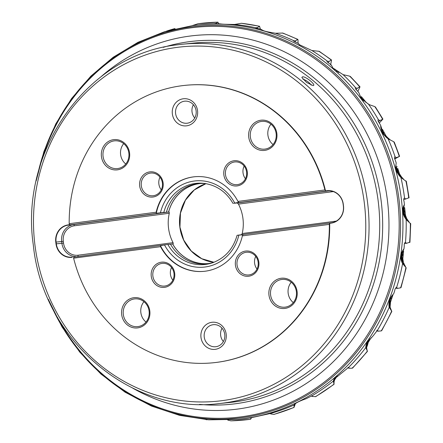 <?xml version="1.0" encoding="UTF-8"?>
<svg xmlns="http://www.w3.org/2000/svg" width="443" height="443" viewBox="0 0 443 443"><rect width="100%" height="100%" fill="white"/><g stroke="black" fill="none" stroke-linecap="round" stroke-linejoin="round"><path stroke-width="0.66" d="M218.814 23.817L217.845 22.15M198.398 23.712L197.877 23.784A199.494 185.994 -95.8 0 1 198.863 23.645A199.494 185.994 -95.8 0 1 217.723 22.194L216.234 23.363L216.223 23.833M260.379 29.116L259.543 26.237M259.57 26.242L241.402 23.28A199.494 185.994 -95.8 0 1 259.365 26.287L257.66 27.599L255.733 27.737C255.268 27.937 256.076 28.219 258.164 28.585L260.855 29.232C264.238 31.154 263.945 31.226 274.942 33.17L275.385 33.236A198.22 184.803 84.2 0 1 293.753 40.69C293.255 41 293.997 41.526 295.963 42.268L298.477 43.514L299.241 44.627L311.916 50.535A198.22 184.803 84.2 0 1 327.189 61.045C326.646 61.455 327.272 62.197 329.06 63.277L331.286 65.032L332.759 67.923L343.126 74.662A198.22 184.803 84.2 0 1 355.552 87.642C354.943 88.135 355.413 89.06 356.969 90.416L358.824 92.604L360.962 98.058L368.648 104.376A198.22 184.803 84.2 0 1 378.383 119.688C377.691 120.247 377.984 121.31 379.258 122.888L380.67 125.419L383.522 134.445L388.107 138.853A198.22 184.803 84.2 0 1 395.051 156.661C394.27 157.265 394.353 158.439 395.3 160.178L396.203 162.946C395.339 169.691 394.94 169.929 400.666 177.255A15.843 15.76 134.1 0 1 396.252 168.584L396.286 167.376A14.78 0.343 153.9 0 0 396.468 167.31A15.843 15.433 -86.3 0 0 397.332 171.452A15.843 15.433 -86.3 0 0 402.05 178.307L400.926 177.499A198.22 184.803 84.2 0 1 404.531 197.894C403.645 198.525 403.495 199.754 404.077 201.576L404.409 204.472C401.757 209.14 402.266 214.074 405.949 219.279A15.843 15.815 96.1 0 1 403.34 209.86L403.617 208.564A14.78 0.759 165.3 0 1 403.806 208.465A15.843 15.461 -94.3 0 0 403.833 212.701A15.843 15.461 -94.3 0 0 407.1 220.426L406.159 219.534A198.22 184.803 84.2 0 1 405.489 242.171C404.492 242.803 404.088 244.027 404.282 245.848L404.005 248.733C400.439 253.385 399.918 258.252 402.438 263.336A15.843 15.787 41 0 1 401.845 253.595L402.382 252.261A14.78 1.949 177.3 0 1 402.593 252.128A15.843 15.444 -102.9 0 0 401.735 256.264A15.843 15.444 -102.9 0 0 403.329 264.515L402.593 263.585A198.22 184.803 84.2 0 1 396.69 287.225L396.69 287.225C395.577 287.834 394.918 288.997 394.713 290.713L393.821 293.438L390.145 298.499L389.137 307.043A15.843 15.666 26.9 0 1 390.394 298.023M257.466 28.463L257.66 27.599M255.434 27.815L255.733 27.737A198.22 184.803 84.2 0 0 234.591 24.465L234.137 24.459C222.851 24.265 223.15 24.243 219.601 23.822L214.058 23.822M241.402 23.28L234.591 24.465M192.816 25.544A198.22 184.803 84.2 0 1 197.938 24.946L201.211 24.614A198.22 184.803 84.2 0 1 214.351 23.784L216.234 23.363M251.613 417.594L250.566 419.283L251.17 417.732A198.22 184.803 84.2 0 1 246.458 418.419A198.22 184.803 84.2 0 1 241.33 419.017L238.057 419.349A198.22 184.803 84.2 0 0 243.185 418.751A198.22 184.803 84.2 0 0 401.557 200.696A198.22 184.803 84.2 0 0 197.938 24.946L192.788 25.55L164.752 31.647L137.994 42.306L113.159 57.263L90.837 76.163L71.572 98.545L55.807 123.868L43.918 151.534L36.182 180.877M251.17 417.732L270.939 413.358A198.22 184.803 84.2 0 0 294.091 404.985L294.119 404.902A15.843 14.763 33 0 1 294.218 404.741M335.478 377.309L334.061 381.722L334.005 384.159L333.352 381.063A198.22 184.803 84.2 0 1 312.237 395.643L306.041 398.766C299.33 401.081 295.359 403.124 294.119 404.902L294.185 404.791M333.352 381.063L333.867 379.413L348.763 367.23A198.22 184.803 84.2 0 0 365.818 347.567L366.599 343.17L373.377 335.572L377.563 330.085A198.22 184.803 84.2 0 0 389.231 307.27L389.137 307.043M405.411 242.166L406.419 243.357L404.453 243.484M404.376 197.905L405.722 199.007L403.728 199.544M394.835 156.695L396.463 157.653L394.613 158.55M378.117 119.748L379.978 120.507L378.394 121.67M355.258 87.731L357.296 88.262L356.056 89.558M326.89 61.145L329.044 61.439L328.185 62.729M293.449 40.784L295.669 40.822L295.171 41.969M197.877 23.784L192.279 25.616M227.78 420.086L228.189 419.848M231.024 420.828L227.791 420.119M251.347 417.666A15.843 14.752 -119.6 0 0 250.976 418.081M270.346 413.446L270.645 413.9L271.099 413.469M270.645 413.9L273.768 414.415A199.494 185.994 -95.8 0 0 294.03 407.366L294.091 404.985M294.883 404.044A15.843 14.951 -120.2 0 0 294.019 405.544M311.495 395.826L312.116 396.441L312.409 395.743M315.721 396.635L312.116 396.441M334.875 377.973A15.843 15.134 -119.2 0 0 333.452 381.794M334.039 383.854L334.005 384.159A199.494 185.994 -95.8 0 1 315.377 396.701M333.352 380.919A15.843 15.14 28.6 0 1 334.116 378.992M347.849 367.579L348.868 368.227L348.912 367.297M367.325 351.061L365.818 347.567M352.661 367.557L352.207 368.205L348.868 368.227M367.84 341.093A15.843 15.278 -116.1 0 0 366.117 348.42M367.369 351.183L366.887 349.289C366.97 349.389 365.763 346.227 368.426 340.396L368.57 340.135M365.774 347.373A15.843 15.444 25.7 0 1 366.915 342.55M376.5 330.688L377.934 331.214L377.646 330.107M377.934 331.214L381.279 330.893A199.494 185.994 -95.8 0 0 391.656 311.152L389.231 307.27M391.623 296.079A14.78 3.156 -170.1 0 1 391.706 296.024A15.843 15.383 -110.6 0 0 389.978 299.828A15.843 15.383 -110.6 0 0 389.751 308.195M389.751 304.313L390.361 299.402L391.883 295.902M395.571 288.171L397.343 288.421L396.69 287.225M400.871 287.38L400.627 287.812L397.343 288.421M406.015 267.755L402.41 260.423L402.05 255.91L402.753 252.034L402.238 252.084M400.627 287.812A199.494 185.994 -95.8 0 0 405.938 267.5L403.329 264.515M402.537 260.977L402.416 260.423M401.79 253.706L404.005 248.733M409.769 242.194L406.419 243.357M410.534 223.671L407.1 220.426M403.806 208.465L403.307 208.57M405.411 216.909L404.094 212.43L403.955 208.387M403.307 209.932L404.409 204.472M408.883 197.777L405.722 199.007M406.181 181.397L402.05 178.307M396.468 167.31L398.75 173.861L403.7 179.337M396.236 168.622L395.931 164.968L396.203 162.946M394.137 142.336L393.733 141.71L388.389 139.03M394.73 158.959L399.436 156.396L396.463 157.653M383.848 134.855A15.843 15.632 142.2 0 1 381.816 131.05L381.65 129.982A14.78 1.335 142.8 0 0 381.827 129.954A15.843 15.372 -80 0 0 383.466 133.825A15.843 15.372 -80 0 0 389.386 139.545M381.827 129.954L384.435 134.882L390.349 139.971M381.811 131.067L380.786 127.434L380.67 125.419M375.354 107.289L374.806 106.602L369.922 104.88M369.462 104.725L368.648 104.376M379.158 123.11L382.769 119.267L379.978 120.507M369.706 104.808A15.843 15.278 -75.5 0 0 370.055 104.919M361.477 98.695A15.843 15.444 142.6 0 1 361.023 97.992L360.685 97.106A14.78 2.193 131.6 0 0 360.868 97.111A15.843 15.278 -75.5 0 0 362.828 100.129M360.868 97.111L363.98 101.165M361.023 97.992L358.824 92.604M350.38 76.872L349.688 76.152L343.126 74.662M357.828 91.413L359.915 87.083L359.688 86.845L357.296 88.262M334.188 69.318L335.008 70.188M333.119 68.338L331.286 65.032M331.491 59.966L319.259 51.338L311.916 50.535M330.583 64.999L331.508 60.348L331.209 60.004L329.044 61.439M299.618 45.025L298.477 43.514M297.857 39.377L282.856 33.07L275.385 33.236M298.05 43.298L297.989 39.859L297.602 39.421L295.669 40.822M282.296 32.998A199.494 185.994 -95.8 0 1 297.602 39.421L297.989 39.859M318.733 51.205A199.494 185.994 -95.8 0 1 331.209 60.004L331.508 60.348M349.688 76.152A199.494 185.994 -95.8 0 1 359.688 86.845L359.915 87.083M374.806 106.602A199.494 185.994 -95.8 0 1 382.591 119.156L382.769 119.267M395.97 167.532L396.286 167.376M403.296 208.647L403.617 208.564M381.279 330.893L381.611 330.34M206.222 419.648A199.494 185.994 -95.8 0 0 207.058 419.748L207.102 419.72M175.461 29.183L174.741 28.585M166.695 31.06A199.494 185.994 -95.8 0 1 174.686 28.612L174.049 29.083M302.447 76.822C305.687 76.152 316.811 85.366 313.074 85.615L306.639 82.481L301.866 77.519L302.447 76.822M303.001 79.291A5.388 1.34 -144.4 0 1 307.608 81.556A5.388 1.34 -144.4 0 1 311.141 85.161M200.314 183.502A40.241 37.517 -95.8 0 0 168.606 212.036L156.307 213.249L156.169 212.23A47.528 44.311 -95.8 0 1 194.46 176.768A47.528 44.311 -95.8 0 1 237.957 201.427L238.81 202.351L233.76 203.276L327.133 190.944A15.212 14.182 84.2 0 1 327.527 190.894A15.212 14.182 84.2 0 1 343.126 204.173L343.353 205.929A15.212 14.182 84.2 0 1 331.226 222.873L237.852 235.205L242.963 234.784L242.371 235.875L329.343 224.385A139.418 129.982 84.2 0 1 216.981 362.335A139.418 129.982 84.2 0 1 213.376 362.756L213.742 362.717A139.418 129.982 -95.8 0 0 217.347 362.296A139.418 129.982 -95.8 0 0 329.692 223.327L331.165 223.134A15.461 14.414 -95.8 0 0 343.497 205.906L343.27 204.151A15.461 14.414 -95.8 0 0 327.012 190.7L325.539 190.894A139.418 129.982 -95.8 0 0 185.523 85.316L185.157 85.349A139.418 129.982 84.2 0 1 324.929 189.942L325.539 190.894M73.732 257.139L165.688 244.735L160.46 245.682L160.576 246.679L73.61 258.164L73.732 257.139M161.595 212.806L68.222 225.138A15.212 14.182 -95.8 0 0 56.095 242.083L56.322 243.844L55.995 243.883A15.461 14.414 -95.8 0 0 72.253 257.333M55.995 243.883L55.774 242.122A15.461 14.414 -95.8 0 1 68.1 224.9L69.573 224.706L69.197 223.721L156.169 212.23M329.343 224.385L329.692 223.327M213.376 362.756A139.418 129.982 84.2 0 1 73.61 258.164M168.606 212.036L73.793 224.573A15.212 14.182 -95.8 0 0 61.671 241.518L61.893 243.273L56.322 243.844A15.212 14.182 -95.8 0 0 71.921 257.117A15.212 14.182 -95.8 0 0 72.314 257.073M69.197 223.721A139.418 129.982 84.2 0 1 185.157 85.349M237.957 201.427L324.929 189.942M223.853 174.885A12.675 11.817 -95.8 0 0 237.177 185.91A12.675 11.817 -95.8 0 0 247.283 171.79A12.675 11.817 -95.8 0 0 233.959 160.77A12.675 11.817 -95.8 0 0 223.853 174.885M163.118 182.909A12.675 11.817 -95.8 0 0 149.789 171.884A12.675 11.817 -95.8 0 0 139.683 186.005A12.675 11.817 -95.8 0 0 153.012 197.024A12.675 11.817 -95.8 0 0 163.118 182.909M248.733 137.158A15.212 14.182 -95.8 0 0 264.726 150.387A15.212 14.182 -95.8 0 0 276.847 133.448A15.212 14.182 -95.8 0 0 260.861 120.219A15.212 14.182 -95.8 0 0 248.733 137.158M129.561 152.901A15.212 14.182 -95.8 0 0 113.569 139.672A15.212 14.182 -95.8 0 0 101.441 156.612A15.212 14.182 -95.8 0 0 117.434 169.841A15.212 14.182 -95.8 0 0 129.561 152.901M186.686 125.812A13.622 12.703 -95.8 0 0 197.545 110.634A13.622 12.703 -95.8 0 0 183.219 98.783A13.622 12.703 -95.8 0 0 172.36 113.962A13.622 12.703 -95.8 0 0 186.686 125.812M333.308 191.586L238.45 204.118L237.343 202.972L236.789 203.027A40.241 37.517 -95.8 0 0 236.784 203.027L233.76 203.276M241.435 234.901L242.216 233.533A40.241 37.517 -95.8 0 0 242.947 218.482A40.241 37.517 -95.8 0 0 238.45 204.118M242.216 233.533L336.303 221.107M237.171 235.316L237.852 235.205M165.688 244.735L172.692 243.966A40.241 37.517 -95.8 0 0 208.459 263.563M204.262 271.321A47.528 44.311 84.2 0 1 160.46 245.682M160.576 246.679A47.528 44.311 -95.8 0 0 204.079 271.337A47.528 44.311 -95.8 0 0 242.371 235.875M151.257 276.316A12.675 11.817 -95.8 0 0 164.58 287.341A12.675 11.817 -95.8 0 0 174.686 273.22A12.675 11.817 -95.8 0 0 161.357 262.195A12.675 11.817 -95.8 0 0 151.257 276.316M235.421 265.196A12.675 11.817 -95.8 0 0 248.744 276.222A12.675 11.817 -95.8 0 0 258.85 262.101A12.675 11.817 -95.8 0 0 245.527 251.081A12.675 11.817 -95.8 0 0 235.421 265.196M121.687 314.663A15.212 14.182 -95.8 0 0 137.679 327.886A15.212 14.182 -95.8 0 0 149.806 310.947A15.212 14.182 -95.8 0 0 133.814 297.718A15.212 14.182 -95.8 0 0 121.687 314.663M297.098 291.494A15.212 14.182 -95.8 0 0 281.106 278.265A15.212 14.182 -95.8 0 0 268.979 295.204A15.212 14.182 -95.8 0 0 284.971 308.433A15.212 14.182 -95.8 0 0 297.098 291.494M200.989 337.472A13.622 12.703 -95.8 0 0 215.315 349.322A13.622 12.703 -95.8 0 0 226.179 334.144A13.622 12.703 -95.8 0 0 211.854 322.294A13.622 12.703 -95.8 0 0 200.989 337.472M161.977 263.408A11.407 10.638 84.2 0 1 162.271 263.375A11.407 10.638 84.2 0 1 173.988 273.486A11.407 10.638 84.2 0 1 164.874 286.034A11.407 10.638 84.2 0 1 164.58 286.067A11.407 10.638 84.2 0 1 152.885 276.116A11.407 10.638 84.2 0 1 161.977 263.408M172.848 280.164A11.407 10.638 84.2 0 1 170.439 274.328A11.407 10.638 84.2 0 1 171.557 267.494M169.16 211.975L169.287 213.255A40.241 37.517 -95.8 0 0 168.556 228.306A40.241 37.517 -95.8 0 0 173.058 242.67L173.252 243.91L172.692 243.966M55.774 242.122L63.299 241.313A13.943 12.997 84.2 0 1 74.413 225.786L169.287 213.255M63.299 241.313L63.521 243.074A13.943 12.997 84.2 0 0 78.178 255.201L173.058 242.67M63.521 243.074L61.893 243.273A15.212 14.182 -95.8 0 0 75.781 256.613M168.561 212.042A40.285 37.561 84.2 0 1 199.594 183.546M206.017 183.679A40.285 37.561 -95.8 0 0 198.519 183.635A40.285 37.561 -95.8 0 0 166.418 212.258M329.238 190.833L237.343 202.972M163.76 212.546A40.806 38.043 -95.8 0 1 204.982 183.513C217.076 185.528 226.412 192.157 232.99 203.392L233.079 203.387M156.307 213.249A47.528 44.311 84.2 0 1 194.643 176.751M207.745 263.668A40.285 37.561 84.2 0 1 172.648 243.971M214.008 262.239A40.285 37.561 84.2 0 1 206.676 263.795A40.285 37.561 84.2 0 1 170.505 244.187M244.154 166.064A11.407 10.638 -95.8 0 0 243.035 172.897A11.407 10.638 -95.8 0 0 245.444 178.734M225.481 174.686A11.407 10.638 -95.8 0 0 237.177 184.642A11.407 10.638 -95.8 0 0 237.47 184.604A11.407 10.638 84.2 0 0 246.585 172.056A11.407 10.638 84.2 0 0 234.868 161.944A11.407 10.638 84.2 0 0 234.574 161.977A11.407 10.638 -95.8 0 0 225.481 174.686M255.727 256.375A11.407 10.638 -95.8 0 0 254.603 263.208A11.407 10.638 -95.8 0 0 257.012 269.045M258.136 262.212A11.407 10.638 -95.8 0 0 246.441 252.255A11.407 10.638 -95.8 0 0 237.049 264.997A11.407 10.638 84.2 0 0 248.744 274.953A11.407 10.638 84.2 0 0 258.136 262.212M159.989 177.178A11.407 10.638 -95.8 0 0 158.871 184.017A11.407 10.638 -95.8 0 0 161.28 189.853M162.398 183.014A11.407 10.638 -95.8 0 0 150.703 173.063A11.407 10.638 -95.8 0 0 141.311 185.8A11.407 10.638 84.2 0 0 153.012 195.756A11.407 10.638 84.2 0 0 162.398 183.014M123.697 143.632A13.943 12.997 -95.8 0 0 120.623 154.629A13.943 12.997 -95.8 0 0 125.768 164.004M128.841 153.007A13.943 12.997 -95.8 0 0 114.543 140.841A13.943 12.997 -95.8 0 0 103.069 156.412A13.943 12.997 84.2 0 0 117.367 168.584A13.943 12.997 84.2 0 0 128.841 153.007M270.989 124.178A13.943 12.997 -95.8 0 0 267.915 135.17A13.943 12.997 -95.8 0 0 273.06 144.551M250.361 136.959A13.943 12.997 -95.8 0 0 264.659 149.125A13.943 12.997 -95.8 0 0 265.019 149.086A13.943 12.997 84.2 0 0 276.155 133.747A13.943 12.997 84.2 0 0 261.835 121.388A13.943 12.997 84.2 0 0 261.475 121.426A13.943 12.997 -95.8 0 0 250.361 136.959M291.234 282.224A13.943 12.997 -95.8 0 0 288.16 293.216A13.943 12.997 -95.8 0 0 293.305 302.597M296.378 291.599A13.943 12.997 -95.8 0 0 282.08 279.433A13.943 12.997 -95.8 0 0 270.607 295.005A13.943 12.997 84.2 0 0 284.904 307.171A13.943 12.997 84.2 0 0 296.378 291.599M143.942 301.677A13.943 12.997 -95.8 0 0 140.868 312.675A13.943 12.997 -95.8 0 0 146.018 322.05M123.315 314.458A13.943 12.997 -95.8 0 0 137.612 326.629A13.943 12.997 -95.8 0 0 137.972 326.585A13.943 12.997 84.2 0 0 149.114 311.246A13.943 12.997 84.2 0 0 134.794 298.887A13.943 12.997 84.2 0 0 134.428 298.931A13.943 12.997 -95.8 0 0 123.315 314.458M193.397 104.72A11.092 10.339 -95.8 0 0 192.029 111.891A11.092 10.339 -95.8 0 0 194.748 118.021M175.611 113.558A11.092 10.339 -95.8 0 0 186.985 123.237A11.092 10.339 -95.8 0 0 187.273 123.204A11.092 10.339 -95.8 0 0 196.133 111.005A11.092 10.339 -95.8 0 0 184.742 101.17A11.092 10.339 -95.8 0 0 184.454 101.203A11.092 10.339 -95.8 0 0 175.611 113.558M222.026 328.23A11.092 10.339 -95.8 0 0 220.664 335.401A11.092 10.339 -95.8 0 0 223.383 341.531M215.907 346.714A11.092 10.339 -95.8 0 0 224.767 334.515A11.092 10.339 -95.8 0 0 213.376 324.68A11.092 10.339 -95.8 0 0 213.089 324.719A11.092 10.339 -95.8 0 0 204.245 337.068A11.092 10.339 -95.8 0 0 215.619 346.747A11.092 10.339 -95.8 0 0 215.907 346.714M338.768 72.558L334.698 69.014M334.133 69.313L334.686 69.003M336.459 71.14L337.422 71.389M361.433 96.674L366.245 102.438L369.229 104.637M362.535 98.019L361.433 96.668L360.519 97.227M362.186 99.121L363.653 99.636M381.334 129.993L382.464 129.384L386.108 136.023L389.469 139.517M383.782 132.175L384.087 132.834L382.713 132.103M382.464 129.384L383.261 130.879M397.714 168.323L399.508 173.872L402.587 178.507M397.199 166.623L395.926 167.194M396.917 169.508L398.135 170.422M403.363 208.132L404.669 207.634L405.483 215.232L407.554 220.769M404.669 207.634L403.446 207.634M403.806 210.608L404.824 211.665M403.7 264.144A5.704 2.099 -84.9 0 0 403.706 264.144L402.825 258.784L402.144 258.723M402.432 251.591L403.606 251.203L402.825 258.784M403.606 251.203L402.903 250.6M402.15 254.127L402.92 255.273M392.16 295.354L392.875 295.127L390.505 302.187L390.084 307.043M392.31 296.738L392.836 294.523M390.859 297.768L391.352 298.931M371.14 337.743L368.194 342.472C367.513 345.413 367.053 346.78 366.821 346.576M369.634 338.917L369.75 339.665M337.25 375.703L336.835 376.251C335.501 378.826 334.747 379.839 334.57 379.302M230.731 420.833A199.494 185.994 -95.8 0 0 249.575 419.383A199.494 185.994 -95.8 0 0 250.583 419.25M352.207 368.205A199.494 185.994 -95.8 0 0 367.319 351.172M409.592 242.493A199.494 185.994 -95.8 0 0 410.362 223.261M408.728 197.932A199.494 185.994 -95.8 0 0 405.904 180.866M399.287 156.412A199.494 185.994 -95.8 0 0 393.733 141.71M37.793 174.055A197.074 183.734 84.2 0 1 191.653 26.813A197.074 183.734 84.2 0 1 398.855 198.22A197.074 183.734 84.2 0 1 241.728 417.749A197.074 183.734 84.2 0 1 51.166 305.543M57.213 316.95A196.116 182.848 84.2 0 0 241.119 416.852A196.116 182.848 -95.8 0 0 397.482 198.386A196.116 182.848 -95.8 0 0 191.282 27.809A196.116 182.848 84.2 0 0 41.42 161.662M101.159 76.617A188.026 175.306 84.2 0 1 189.643 36.105A188.026 175.306 84.2 0 1 387.337 199.643A188.026 175.306 84.2 0 1 237.426 409.099A188.026 175.306 84.2 0 1 132.856 388.223M163.262 47.357A182.51 170.156 84.2 0 1 189.2 41.697A182.51 170.156 84.2 0 1 381.091 200.435A182.51 170.156 84.2 0 1 235.576 403.739A182.51 170.156 84.2 0 1 199.577 404.376M192.926 43.159A180.611 168.384 84.2 0 1 378.455 203.293A180.611 168.384 84.2 0 1 234.148 401.973A180.611 168.384 84.2 0 1 229.48 402.521L218.825 403.606A180.611 168.384 -95.8 0 0 223.494 403.058A180.611 168.384 84.2 0 0 367.795 204.378A180.611 168.384 84.2 0 0 182.267 44.239L192.926 43.159M222.259 400.638A178.075 166.025 84.2 0 1 35.03 245.76A178.075 166.025 84.2 0 1 177.006 47.395A178.075 166.025 84.2 0 1 364.235 202.274A178.075 166.025 84.2 0 1 222.259 400.638M177.599 44.787A180.611 168.384 84.2 0 1 182.267 44.239L177.588 44.787C88.279 54.124 19.354 149.856 33.291 244.89C42.622 339.471 130.718 414.941 218.825 403.606M74.413 225.786L73.793 224.573L68.1 224.9M327.925 190.861L327.012 190.7M237.083 235.322C233.256 248.75 225.238 257.843 213.028 262.61A40.806 38.043 84.2 0 1 167.853 244.475M164.619 245.134A43.331 40.396 -95.8 0 0 205.137 266.991A43.331 40.396 -95.8 0 0 238.799 235.333M205.934 183.668A40.241 37.517 -95.8 0 0 179.858 227.159A40.241 37.517 -95.8 0 0 213.93 262.267L201.759 258.712L191.293 251.037L183.734 240.106L179.941 227.148L180.456 213.089L185.451 200.158L194.311 189.936L205.94 183.668M77.924 256.331L78.178 255.201M234.646 202.9A43.331 40.396 -95.8 0 0 194.128 181.043A43.331 40.396 -95.8 0 0 160.466 212.701M334.709 69.03L336.038 70.116M366.245 102.438L365.918 102.654M362.679 99.73L363.194 99.393M386.108 136.023L385.515 136.289M383.09 132.795L383.682 132.529M399.508 173.872L398.855 174.049M397.144 170.245L397.792 170.073M405.483 215.232L404.802 215.292M404.664 207.673L404.83 209.45M403.883 211.35L404.559 211.294M403.59 251.27L403.385 253.036M402.067 254.825L402.737 254.886M390.505 302.187L389.851 302.004M390.632 298.377L391.258 298.554M368.194 342.472L367.607 342.179M369.418 339.155L369.739 339.316M217.862 22.15L198.148 23.717M295.403 403.639L294.119 407.039M389.74 303.676L390.239 307.669L391.828 311.423L381.656 330.744M409.21 222.209L405.151 216.273M359.993 86.8L350.308 76.434M382.902 119.095L375.387 106.957M399.603 156.324L394.248 142.103M409.061 197.811L406.331 181.276M409.936 242.343L410.705 223.649M400.998 287.651L406.187 267.838M352.573 368.094L367.424 351.388M315.698 396.646L334.055 384.308M274.007 414.41L294.036 407.455M230.869 420.85L250.566 419.283M206.034 419.632L207.042 419.754M174.752 28.585L166.513 31.115M48.215 299.18L62.048 326.956L79.773 352.119L100.96 374.047L125.07 392.182L151.523 406.076L179.642 415.373L208.731 419.837L238.057 419.349M398.34 171.092L397.814 168.933M404.93 212.679L404.802 210.192M402.842 255.921L403.064 254.454"/></g></svg>
